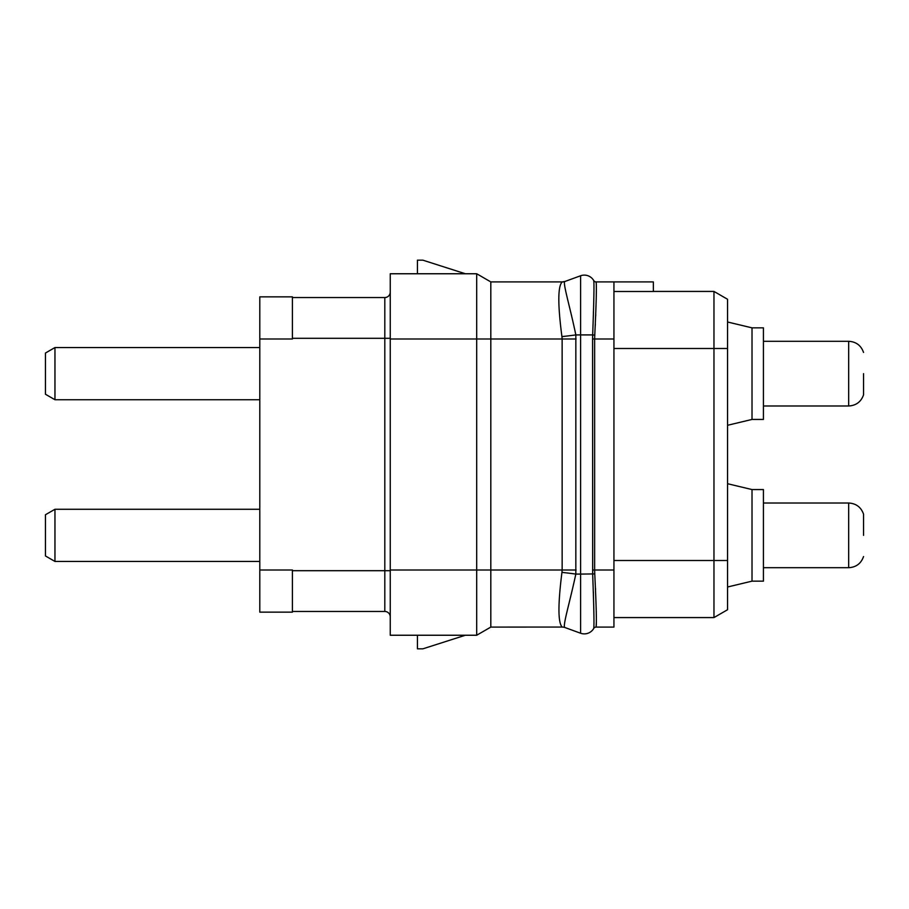<?xml version="1.0" encoding="UTF-8"?>
<svg xmlns="http://www.w3.org/2000/svg" width="909" height="909" viewBox="0 0 909 909"><rect width="100%" height="100%" fill="white"/><g stroke="black" fill="none" stroke-linecap="round" stroke-linejoin="round"><path stroke-width="1.36" d="M596.349 622.438L596.088 627.085L613.939 627.085L613.939 281.915L596.088 281.915A2.716 2.716 0 0 1 593.736 280.551L593.736 280.551A2.716 2.716 0 0 0 596.088 281.915L596.315 284.608M613.939 291.494L653.355 291.494L653.355 281.915L613.939 281.915M594.759 335.091C596.281 303.356 596.724 285.642 596.099 281.949A2.716 2.716 -29.8 0 1 593.747 280.574C594.247 284.244 593.884 302.356 592.668 334.91L592.577 338.989L594.645 338.989L594.759 335.091L592.668 334.91L592.793 332.16M596.088 627.085A2.716 2.716 30 0 0 593.736 628.449L593.747 628.426A2.716 2.716 29.8 0 1 596.099 627.051C596.724 623.358 596.281 605.644 594.759 573.909L594.645 570.011L613.939 570.011M595.497 588.248L595.554 589.623M596.202 610.019L596.224 610.655M595.747 314.423L595.69 315.889M595.35 323.99L595.281 325.467M561.944 572.397C557.876 604.655 557.956 622.881 562.205 627.062L490.815 627.085L490.815 570.011L562.148 570.011L561.944 572.397A40.496 4.454 -174.1 0 1 575.829 574.09C569.636 603.144 562.057 627.574 565 627.551L580.601 633.232A10.874 10.874 0 0 0 593.747 628.426C594.247 624.756 593.884 606.644 592.668 574.09L592.577 338.989M593.361 591.736L593.407 593.338M580.601 275.768A10.874 10.874 0 0 1 593.747 280.574A10.874 10.874 0 0 0 580.601 275.768L565.012 281.449L580.601 275.768L580.601 334.91L592.668 334.91M490.815 281.915L476.691 273.757L465.34 273.757L422.867 260.167L417.436 260.167L417.436 273.757L390.256 273.757L390.256 570.011L476.691 570.011L476.691 338.989L490.815 338.989L490.815 281.915L562.296 281.915A8.158 8.158 170 0 0 565.08 281.415L562.194 281.938C557.796 286.142 557.706 304.367 561.921 336.603L562.137 338.989L490.815 338.989L490.815 570.011L476.691 570.011L476.691 635.243L390.256 635.243L417.436 635.243L417.436 648.833L422.867 648.833L465.34 635.243L476.691 635.243L490.815 627.085M562.194 281.938A8.215 8.181 -75.6 0 0 565.012 281.449C562.194 281.358 569.829 305.913 575.84 334.91L580.601 334.91L580.601 574.09L594.759 573.909M561.921 336.603A40.632 3.681 173.9 0 0 575.84 334.91L575.829 574.09L580.601 574.09L580.601 633.232M562.205 627.062A8.17 8.136 89.6 0 1 565 627.551L565.08 627.585A8.158 8.158 0 0 0 562.296 627.085A8.158 8.158 10 0 1 565.08 627.585A8.158 8.158 0 0 0 562.296 627.085L562.296 627.085M390.256 273.757L476.691 273.757L476.691 338.989L390.256 338.989M390.256 570.011L390.256 635.243M390.256 338.307L384.814 338.307L384.814 297.538A5.431 5.431 0 0 0 390.256 292.107A5.431 5.431 0 0 1 384.814 297.538L292.414 297.538M390.256 616.893A5.431 5.431 0 0 0 384.814 611.462L292.414 611.462M292.414 603.508L292.414 612.143L259.792 612.143L259.792 570.011L292.414 570.011L292.414 603.508M390.256 570.693L384.814 570.693L384.814 338.307L292.414 338.307L292.414 296.857L259.792 296.857L259.792 570.011M259.792 561.455L54.96 561.455L54.96 509.267L259.792 509.267M54.96 509.267L45.45 514.755L45.45 555.956L54.96 561.455M259.792 399.733L54.96 399.733L54.96 347.545L259.792 347.545M54.96 347.545L45.45 353.044L45.45 394.245L54.96 399.733M653.355 291.425L713.963 291.425L727.552 299.266L727.552 425.287L752.016 419.435L752.016 327.842L727.552 322.002M713.963 291.425L727.552 299.266L727.552 609.734L727.552 560.501L713.963 560.501L713.963 291.425M613.939 617.575L713.963 617.575L727.552 609.734L713.963 617.575L713.963 560.501L613.939 560.501M752.016 419.435L763.424 419.435L763.424 327.842L752.016 327.842M863.55 373.644L863.55 394.847L863.55 373.644M752.016 489.565L763.424 489.565L763.424 581.158L752.016 581.158L752.016 489.565L727.552 483.713M752.016 581.158L727.552 586.998M863.55 535.356L863.55 514.153L863.55 535.356M727.552 319.957L727.632 322.025M613.939 338.989L594.645 338.989L594.645 570.011L592.577 570.011M576.09 338.989L562.137 338.989L562.148 570.011L576.09 570.011M384.814 611.462L384.814 570.693L292.414 570.693M259.792 338.989L292.414 338.989L292.414 338.307M613.939 348.499L727.552 348.499M763.424 405.982L848.676 405.982C856.096 405.55 861.062 401.846 863.55 394.847C861.062 401.846 856.096 405.55 848.676 405.982L848.676 341.295L763.424 341.295M763.424 567.705L848.676 567.705C856.096 567.273 861.062 563.557 863.55 556.558C861.062 563.557 856.096 567.273 848.676 567.705L848.676 503.018L763.424 503.018M848.676 341.295C856.096 341.727 861.062 345.443 863.55 352.442C861.062 345.443 856.096 341.727 848.676 341.295M848.676 503.018C856.096 503.438 861.062 507.154 863.55 514.153C861.062 507.154 856.096 503.438 848.676 503.018"/></g></svg>
